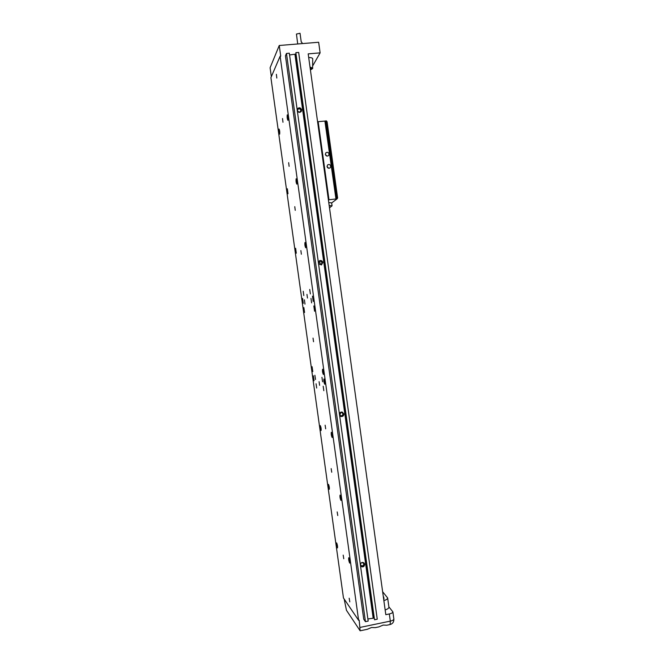 <?xml version="1.0" encoding="UTF-8"?>
<svg xmlns="http://www.w3.org/2000/svg" width="664" height="664" viewBox="0 0 664 664"><rect width="100%" height="100%" fill="white"/><g stroke="black" fill="none" stroke-linecap="round" stroke-linejoin="round"><path stroke-width="1" d="M324.721 384.24C323.899 382.414 323.642 380.663 323.957 378.978L323.99 378.986C324.82 380.804 325.069 382.555 324.754 384.248L324.771 384.248M313.2 301.423L312.462 296.136L313.2 301.414M314.072 380.729L313.358 375.816L314.072 380.729M303.282 303.332L302.593 298.402L303.282 303.332M315.5 379.509L314.885 375.251L315.5 379.509M322.588 381.767L321.94 377.31L322.588 381.767M311.607 302.875L310.984 298.402L311.599 302.875M304.992 304.104L304.402 299.821L304.983 304.104M303.797 295.546L303.216 291.264L303.797 295.546M310.362 293.928L309.731 289.446L310.362 293.928M323.824 390.681L323.177 386.224L323.824 390.681M316.686 388.033L316.064 383.767L316.686 388.033M282.98 122.267L282.524 118.532L282.98 122.267M276.822 78.07L276.382 74.318L276.822 78.07M349.596 562.997C348.766 560.881 348.476 559.113 348.741 557.702L348.874 557.785C349.704 559.885 349.994 561.653 349.729 563.08L349.596 562.997M340.881 500.357C340.051 498.34 339.777 496.581 340.059 495.087L340.151 495.128C340.989 497.137 341.263 498.896 340.981 500.399L340.881 500.357M332.133 437.518C331.311 435.601 331.046 433.849 331.344 432.256L331.402 432.272C332.232 434.173 332.498 435.933 332.199 437.534L332.133 437.518M323.36 374.471C322.538 372.662 322.289 370.91 322.604 369.209L322.629 369.209C323.459 371.01 323.708 372.77 323.393 374.479L323.36 374.471M314.562 311.225L313.831 305.946C314.653 307.648 314.894 309.407 314.562 311.225L314.57 311.225M305.731 247.772L305.697 247.78C304.925 246.186 304.693 244.418 304.992 242.476L305.033 242.46C305.805 244.07 306.038 245.838 305.731 247.772M279.685 134.111L279.61 134.169C278.996 132.817 278.789 131.14 278.988 129.131L279.071 129.065C279.685 130.426 279.893 132.111 279.685 134.111M287.985 120.242L287.894 120.317C287.213 118.889 286.997 117.088 287.246 114.913L287.338 114.839C288.018 116.283 288.242 118.084 287.985 120.242M296.874 184.111L296.808 184.144C296.086 182.642 295.853 180.857 296.136 178.799L296.202 178.757C296.924 180.276 297.148 182.06 296.874 184.111M288.002 193.755L287.363 188.759L288.002 193.755M296.293 253.216L295.629 248.253L296.293 253.216M304.56 312.495L303.871 307.565L304.56 312.495M312.794 371.599L312.088 366.686L312.794 371.599M321.011 430.529C320.272 428.745 320.023 427.11 320.28 425.607L320.33 425.624C321.069 427.4 321.318 429.035 321.061 430.546L321.011 430.529M329.203 489.277C328.456 487.409 328.207 485.766 328.439 484.355L328.522 484.388C329.261 486.247 329.518 487.891 329.286 489.31L329.203 489.277M337.37 547.841C336.623 545.891 336.357 544.239 336.582 542.903L336.689 542.969C337.436 544.92 337.702 546.563 337.478 547.916L337.37 547.841M289.122 166.357L288.657 162.655L289.122 166.357M295.248 210.347L294.774 206.67L295.248 210.347M301.356 254.237L300.875 250.577L301.356 254.237M307.457 298.036L306.959 294.384L307.457 298.036M313.549 341.736L313.034 338.092L313.549 341.736M319.616 385.336L319.093 381.7L319.616 385.336M325.684 428.836L325.136 425.201L325.684 428.836M331.726 472.237L331.17 468.61L331.726 472.237M337.76 515.546L337.188 511.911L337.76 515.546M343.778 558.764L343.188 555.112L343.778 558.764M349.787 601.883L349.181 598.214L349.787 601.883M312.719 58.847L312.719 58.764C312.561 57.984 311.217 57.569 308.694 57.519M388.872 606.838L392.88 611.884C392.781 612.739 391.594 613.42 389.328 613.951L385.809 614.681L308.187 53.867L320.114 52.863L318.654 42.255L279.245 45.492L280.739 56.183L280.125 56.232L270.912 77.655L343.462 597.99L358.61 620.3L359.199 620.176L360.129 630.8L367.225 629.314L371.525 627.521L375.226 627.638L378.878 626.882L383.178 625.081L386.838 625.214L390.142 624.525L390.324 621.114C392.59 620.583 393.769 619.885 393.86 619.014L393.852 618.939M318.355 262.346L319.616 260.686C321.26 260.213 322.331 260.811 322.828 262.488L321.509 264.886L318.554 263.757M321.318 264.961L322.546 262.612C322.106 261.027 321.094 260.396 319.517 260.736M297.132 109.552L297.472 108.713C299.281 107.203 300.676 107.576 301.647 109.842L301.282 111.436C299.862 112.78 298.551 112.631 297.331 110.979M301.19 111.552L301.398 110.232C300.493 108.033 299.132 107.618 297.314 108.987M339.412 413.954C339.868 412.444 340.856 411.838 342.367 412.137L343.852 413.954C343.744 415.921 342.748 416.76 340.839 416.477L339.611 415.357M340.483 416.311L340.524 416.328C342.425 416.61 343.429 415.772 343.529 413.805L342.4 412.153M360.303 564.392C361.1 562.408 362.353 561.943 364.079 562.989L364.71 564.251C364.32 566.749 363.05 567.454 360.901 566.351L360.502 565.786M360.627 566.01C362.76 567.006 364.005 566.284 364.353 563.844L364.005 562.923M383.277 596.421L383.717 599.575M320.538 264.546C318.496 263.99 318.189 262.936 319.608 261.384L320.081 261.243C322.131 261.815 322.43 262.878 320.986 264.421L320.538 264.546M299.373 112.116C297.762 111.867 297.223 110.988 297.754 109.469L298.908 108.78C300.526 109.037 301.066 109.917 300.518 111.444L299.373 112.116M341.537 415.805L340.748 415.73C339.271 414.519 339.387 413.448 341.08 412.527L341.852 412.593C343.346 413.796 343.246 414.867 341.537 415.805M362.378 565.894L360.992 565.479C360.212 564.209 360.527 563.263 361.921 562.64L363.299 563.047C364.088 564.325 363.781 565.271 362.378 565.894M301.962 42.446L301.248 42.064L300.037 33.266L296.443 34.063L297.704 43.907M300.037 33.266L296.451 34.047M302.834 43.55L297.248 44.015M339.827 414.867L340.889 412.568M299.157 112.116L297.663 111.129M319.998 264.529C320.513 263.309 320.156 262.463 318.919 261.989M310.121 67.869L311.665 68.541L310.37 69.67M367.889 618.964L374.064 618.101M295.82 54.099L295.131 54.166L373.392 618.234M295.131 54.166L289.554 54.971M373.126 617.877L294.965 54.514M368.18 621.097L289.313 53.203L286.483 53.444L285.437 55.784L363.748 619.238L365.449 621.662L368.18 621.097M295.853 52.655L374.529 619.778L377.252 619.213L298.667 52.423L295.853 52.655L374.529 619.778M382.63 591.74L387.643 597.94C387.61 598.928 386.348 599.833 383.867 600.654M365.449 621.662L286.483 53.444M344.168 599.028L346.45 610.282L360.129 630.8M385.153 609.95C387.635 609.112 388.888 608.183 388.921 607.17L388.905 607.045M320.114 52.863L312.644 65.985M310.022 67.114L312.628 68.043C313.101 68.284 312.362 68.898 310.403 69.886L310.403 69.919M279.245 45.492L270.099 67.753L271.335 76.659M358.61 620.3L280.125 56.232M329.07 153.998C328.414 152.288 327.344 151.898 325.85 152.836L325.352 154.397C325.991 156.106 327.061 156.496 328.555 155.583L329.07 153.998M326.978 156.082L325.377 154.529M330.747 166.149C330.124 164.473 329.07 164.066 327.576 164.946L327.037 166.556C327.651 168.233 328.697 168.639 330.191 167.785L330.747 166.149M328.663 168.241L327.028 166.531M329.493 207.832L332.066 205.823L329.178 205.549M325.634 120.931L336.407 198.91L335.967 199.009L325.194 121.055L325.634 120.931L326.373 120.856L337.146 198.818L331.668 202.952M328.439 200.196L328.987 199.764L318.172 121.67L325.194 121.055M324.887 121.006L335.967 199.009M331.651 202.885L328.763 202.545M328.987 199.764L335.669 198.992M318.172 121.67L317.666 122.35M336.407 198.91L337.636 198.088L327.086 121.719L326.373 120.856M310.096 67.67L311.117 67.811C312.794 68.052 312.553 68.732 310.403 69.861M312.719 58.764L312.619 68.11M383.701 596.944L383.999 599.094M360.203 627.389L390.324 621.114L389.328 613.951M301.962 42.421L302.112 43.517M390.158 624.525C392.764 623.72 393.993 621.877 393.86 619.014L392.88 611.884M388.921 607.17L387.643 597.94M331.651 202.844L332.066 205.823"/></g></svg>
